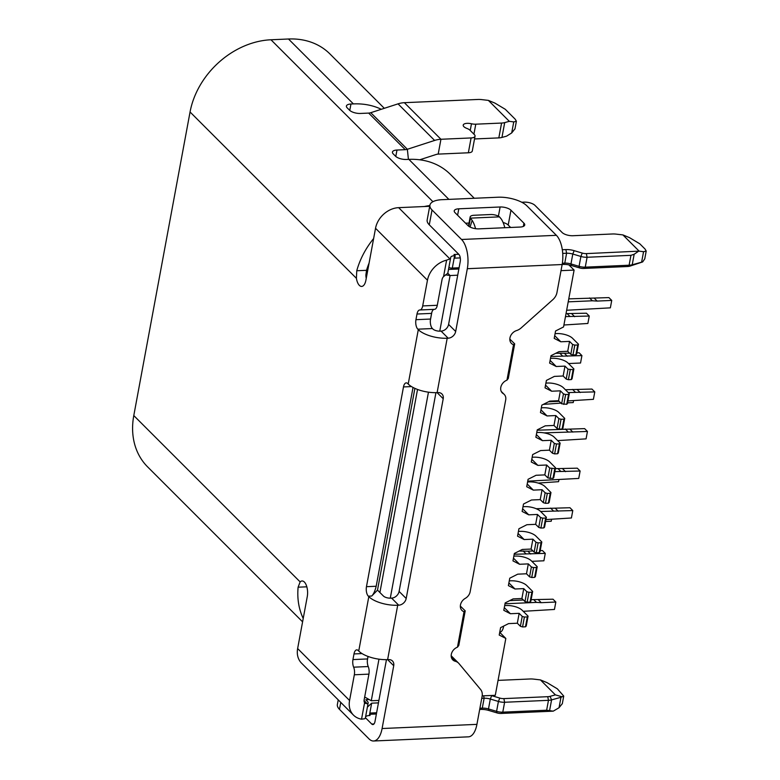 <?xml version="1.0" encoding="UTF-8"?>
<svg xmlns="http://www.w3.org/2000/svg" width="780" height="780" viewBox="0 0 780 780"><rect width="100%" height="100%" fill="white"/><g stroke="black" fill="none" stroke-linecap="round" stroke-linejoin="round"><path stroke-width="1.17" d="M499.717 632.336L505.82 638.44L495.29 695.302L482.196 695.877M561.015 270.66L574.1 270.085L563.56 326.947L555.575 330.973L554.2 338.393L560.81 341.776L569.566 341.396L572.627 344.458L570.794 354.344L567.733 351.283L569.566 341.396M574.1 270.085L568.903 264.888M521.908 598.504L524.979 601.565L527.143 602.218L528.976 592.322L526.812 591.679L523.741 588.617L521.908 598.504L513.152 598.884L505.177 602.911L503.802 610.331L510.403 613.724L504.299 607.62M519.158 613.333L517.325 623.22L520.396 626.291L522.561 626.935L524.394 617.048L522.23 616.405L519.158 613.333L510.403 613.724M505.82 638.44L499.219 635.057L500.594 627.637L508.57 623.61L517.325 623.22M378.904 700.42L371.27 700.752L378.973 659.168M390.283 598.172L428.464 392.174M439.764 331.168L450.079 275.535L457.714 275.194M542.071 489.723L540.238 499.609L543.309 502.681L545.474 503.324L547.307 493.438L545.142 492.794L542.071 489.723L533.315 490.113L526.705 486.72L528.079 479.3L536.065 475.273L544.82 474.893L546.653 465.007L537.898 465.387L531.287 462.004L532.662 454.584L540.647 450.557L549.403 450.167L551.236 440.281L542.48 440.661L535.87 437.278L537.245 429.858L545.23 425.831L553.985 425.451L555.818 415.555L547.063 415.945L540.452 412.552L541.827 405.142L549.812 401.105L558.568 400.725L560.401 390.839L551.645 391.219L545.035 387.835L546.409 380.416L554.395 376.389L563.15 375.999L564.983 366.113L556.228 366.502L549.617 363.11L550.992 355.69L558.977 351.663L567.733 351.283M537.488 514.449L535.655 524.335L538.726 527.407L540.891 528.05L542.724 518.154L540.559 517.51L537.488 514.449L528.733 514.829L522.132 511.446L523.497 504.026L531.482 500L540.238 499.609M532.906 539.165L531.073 549.062L534.144 552.123L536.308 552.767L538.142 542.88L535.977 542.236L532.906 539.165L524.15 539.555L517.55 536.162L518.924 528.752L526.9 524.716L535.655 524.335M528.323 563.891L526.49 573.778L529.562 576.849L531.726 577.492L533.559 567.606L531.394 566.962L528.323 563.891L519.568 564.271L512.967 560.888L514.342 553.468L522.317 549.442L531.073 549.062M523.741 588.617L514.985 588.998L508.384 585.614L509.759 578.194L517.735 574.168L526.49 573.778M504.68 605.592L506.269 605.524A12.061 4.807 -169.5 0 1 522.161 610.243L528.07 616.151L527.319 616.922L525.486 626.808L522.561 626.935M524.394 617.048L527.319 616.922M525.486 626.808L526.237 626.038L528.07 616.151M522.23 616.405L520.396 626.291M509.262 580.876L510.851 580.798A12.061 4.807 -169.5 0 1 526.744 585.526L532.652 591.425L531.901 592.196L530.068 602.082L527.143 602.218M530.068 602.082L530.819 601.312L532.652 591.425M508.882 582.894L514.985 588.998M528.976 592.322L531.901 592.196M513.844 556.15L515.434 556.082A12.061 4.807 -169.5 0 1 531.326 560.8L537.225 566.699L536.474 567.479L534.641 577.366L531.726 577.492M534.641 577.366L535.392 576.596L537.225 566.699M513.464 558.168L519.568 564.271M533.559 567.606L536.474 567.479M518.427 531.424L520.016 531.356A12.061 4.807 -169.5 0 1 535.909 536.084L541.808 541.983L541.057 542.753L539.224 552.64L536.308 552.767M539.224 552.64L539.975 551.87L541.808 541.983M518.047 533.452L524.15 539.555M538.142 542.88L541.057 542.753M523.01 506.708L524.599 506.639A12.061 4.807 -169.5 0 1 540.491 511.358L546.39 517.257L545.639 518.027L543.806 527.923L540.891 528.05M543.806 527.923L544.557 527.143L546.39 517.257M522.629 508.726L528.733 514.829M542.724 518.154L545.639 518.027M527.592 481.981L529.181 481.913A12.061 4.807 -169.5 0 1 545.074 486.632L550.972 492.541L550.222 493.311L548.389 503.197L545.474 503.324M548.389 503.197L549.139 502.427L550.972 492.541M527.212 484.01L533.315 490.113M547.307 493.438L550.222 493.311M532.165 457.265L533.764 457.187A12.061 4.807 -169.5 0 1 549.656 461.916L555.555 467.815L554.804 468.585L549.725 468.068L547.892 477.955L544.82 474.893M547.892 477.955L552.971 478.471L553.722 477.701L555.555 467.815M531.794 459.284L537.898 465.387M546.653 465.007L549.725 468.068M536.747 432.539L538.346 432.471A12.061 4.807 -169.5 0 1 554.239 437.19L560.137 443.089L559.387 443.859L556.471 443.995L554.307 443.352L552.474 453.238L549.403 450.167M552.474 453.238L554.639 453.882L557.554 453.755L558.304 452.985L560.137 443.089M536.377 434.558L542.48 440.661M551.236 440.281L554.307 443.352M541.33 407.813L542.929 407.745A12.061 4.807 -169.5 0 1 558.821 412.474L564.72 418.373L563.969 419.143L561.054 419.269L558.889 418.626L557.057 428.512L553.985 425.451M557.057 428.512L559.221 429.156L562.136 429.029L562.887 428.259L564.72 418.373M540.959 409.841L547.063 415.945M555.818 415.555L558.889 418.626M545.912 383.097L547.511 383.029A12.061 4.807 -169.5 0 1 563.404 387.748L569.303 393.647L568.552 394.417L565.636 394.543L563.472 393.9L561.639 403.796L558.568 400.725M561.639 403.796L566.719 404.313L567.469 403.533L569.303 393.647M545.542 385.115L551.645 391.219M560.401 390.839L563.472 393.9M550.495 358.371L552.094 358.303A12.061 4.807 -169.5 0 1 567.986 363.022L573.885 368.921L573.134 369.7L568.045 369.184L566.212 379.07L563.15 375.999M566.212 379.07L568.386 379.714L571.301 379.587L572.052 378.817L573.885 368.921M550.124 360.399L556.228 366.502M564.983 366.113L568.045 369.184M570.794 354.344L572.968 354.988L575.884 354.861L576.635 354.091L578.467 344.204L577.717 344.974L574.801 345.101L572.627 344.458M555.077 333.655L556.676 333.577A12.061 4.807 -169.5 0 1 572.569 338.305L578.467 344.204M554.707 335.673L560.81 341.776M575.884 354.861L577.717 344.974M574.801 345.101L572.968 354.988M571.301 379.587L573.134 369.7M570.219 369.827L568.386 379.714M566.719 404.313L568.552 394.417M565.636 394.543L563.803 404.44M562.136 429.029L563.969 419.143M561.054 419.269L559.221 429.156M557.554 453.755L559.387 443.859M556.471 443.995L554.639 453.882M552.971 478.471L554.804 468.585M551.889 468.712L550.056 478.598M543.309 502.681L545.142 492.794M538.726 527.407L540.559 517.51M534.144 552.123L535.977 542.236M529.562 576.849L531.394 566.962M524.979 601.565L526.812 591.679M431.818 312.39L430.385 320.131M417.534 389.454L379.899 592.517M368.053 656.448L367.39 660.026M447.74 273.185L450.079 275.535L445.507 274.862M364.679 696.998L371.27 700.752M527.738 481.162L578.74 478.423L580.115 471.013L554.853 471.627M555.399 468.653L577.288 468.175L580.115 471.013M562.692 468.819L565.529 471.656M557.924 468.536L560.752 471.373M545.961 519.587L571.408 517.978L572.783 510.568L540.628 511.485M536.231 508.726L569.956 507.731L572.783 510.568M555.36 508.375L558.197 511.202M550.592 508.092L553.42 510.929M567.606 402.821L573.212 402.577L573.563 400.676M543.338 404.381L560.957 403.114M555.731 353.301L569.634 353.184M576.859 352.862L579.091 352.765L581.919 355.602L550.846 356.479M568.503 363.548L580.544 363.022L581.919 355.602M562.565 355.963L559.728 353.125M567.333 356.245L564.496 353.408M566.026 313.619L586.423 313.209L589.251 316.046L565.471 316.602M563.92 325.006L587.876 323.466L589.251 316.046M569.887 316.407L567.06 313.57M574.665 316.69L571.828 313.852M538.161 483.073L558.558 481.679L558.909 479.788M545.61 521.489L551.226 521.235L551.577 519.343M531.853 561.327L543.894 560.791L545.269 553.381L514.196 554.258M540.208 550.641L542.432 550.543L545.269 553.381M519.071 551.08L527.846 551.187L530.673 554.024M527.846 551.187L532.974 550.963M523.068 550.904L525.905 553.742M537.186 430.219L584.62 428.62L587.447 431.457L544.06 432.871M557.661 440.612L586.072 438.867L587.447 431.457M568.084 431.818L565.256 428.981M572.861 432.101L570.024 429.263M548.476 401.778L559.153 401.31M567.957 400.93L593.404 399.321L594.779 391.901L568.23 392.574M565.402 389.747L591.942 389.064L594.779 391.901M577.356 389.707L580.193 392.545M572.588 389.425L575.416 392.262M568.757 298.867L608.897 297.599L611.734 300.427L597.139 301.07L592.371 300.787L589.534 297.96M592.371 300.787L568.21 301.85M566.65 310.255L610.36 307.846L611.734 300.427M597.139 301.07L594.311 298.233M509.73 600.62L523.419 600.015M531.121 599.674L553 599.206L555.828 602.033L541.242 602.677L536.474 602.394L533.637 599.567M536.474 602.394L505.011 603.779M523.234 611.315L554.453 609.453L555.828 602.033M541.242 602.677L538.414 599.849M503.636 626.096A9.594 4.417 87.5 0 1 503.539 626.701A9.594 4.417 87.5 0 1 500.955 631.78L499.863 632.483M384.306 108.313L329.93 53.937A76.762 60.898 135 0 0 288.483 39L270.972 39.77A76.762 60.898 135 0 0 190.057 111.989L133.79 415.574A76.762 60.898 135 0 0 147.595 466.859L302.591 621.835M297.638 648.56L349.567 700.489A21.928 17.404 135 0 0 353.506 715.143L301.587 663.215A21.928 17.404 135 0 1 297.638 648.56L307.261 596.651A10.969 5.05 -92.5 0 0 302.055 580.973A10.969 5.05 -92.5 0 0 300.144 581.909L298.116 587.194A76.762 60.898 135 0 0 303.215 618.452M373.63 238.534A76.762 60.898 135 0 0 356.762 270.748L356.411 278.323A10.969 5.05 -92.5 0 0 359.356 285.373A10.969 5.05 -92.5 0 0 361.666 286.435A10.969 5.05 -92.5 0 0 365.908 280.205L375.531 228.286A21.928 17.404 -45 0 1 398.648 207.655L449.923 258.931L446.608 260.149A21.928 17.404 -45 0 0 427.459 280.215L375.531 228.286M349.567 700.489L354.334 674.778A7.127 3.276 87.5 0 0 353.642 667.183L368.228 666.539A7.127 3.276 87.5 0 1 368.921 674.134L364.153 699.845A5.479 4.348 -45 0 0 364.582 702.77L365.118 703.492M368.004 656.428L367.536 658.944L352.95 659.587A7.127 3.276 -92.5 0 0 353.642 667.183M352.95 659.587L353.993 653.933L362.027 653.582M413.029 387.445L376.184 586.258L366.464 586.687A7.127 3.276 -92.5 0 0 368.335 596.183L368.813 596.651A21.928 8.746 10.5 0 0 397.702 605.241L387.621 659.626L393.724 665.74A7.127 5.655 -45 0 0 392.447 660.972A7.127 5.655 -45 0 0 388.596 659.587L387.621 659.626A21.928 8.746 10.5 0 1 358.732 651.047L358.254 650.569A7.127 3.276 -92.5 0 0 356.752 649.876A7.127 3.276 -92.5 0 0 353.993 653.933M366.464 586.687L403.484 386.929L411.518 386.578M434.206 309.348A7.127 3.276 -92.5 0 0 431.584 313.385L430.531 319.049L415.945 319.683A7.127 3.276 -92.5 0 0 417.827 329.18L418.294 329.657A21.928 8.746 10.5 0 0 447.194 338.237L437.112 392.632L443.215 398.736A7.127 5.655 -45 0 0 441.928 393.978A7.127 5.655 -45 0 0 438.077 392.584L437.112 392.632A21.928 8.746 10.5 0 1 408.213 384.043L407.745 383.575A7.127 3.276 -92.5 0 0 406.234 382.882A7.127 3.276 -92.5 0 0 403.484 386.929M415.945 319.683L416.998 314.028L431.584 313.385M427.459 280.215L422.692 305.926A7.127 3.276 87.5 0 1 419.942 309.972A7.127 3.276 87.5 0 1 419.845 309.972A7.127 3.276 -92.5 0 0 419.747 309.982A7.127 3.276 -92.5 0 0 416.998 314.028M366.873 274.999L365.869 275.087L366.541 270.319A65.793 52.201 -45 0 1 369.086 263.084M365.869 275.087A10.969 5.05 -92.5 0 0 366.229 278.46M458.767 254.29L454.019 254.494L455.198 255.674L454.603 255.703A7.127 2.837 10.5 0 0 450.665 257.478A7.127 2.837 10.5 0 0 450.645 257.731A7.127 2.837 -169.5 0 1 450.625 257.975A7.127 2.837 -169.5 0 1 449.923 258.931M450.625 257.975L447.876 272.815A7.127 2.837 -169.5 0 1 447.174 273.76L443.566 276.559A5.479 4.348 135 0 0 442.046 279.572L437.287 305.282A7.127 3.276 87.5 0 1 434.528 309.328A7.127 3.276 87.5 0 1 434.431 309.338L420.03 309.972M449.046 266.38C448.9 267.677 449.992 268.232 452.312 268.067L454.603 255.703M579.491 267.901L571.389 265.493L570.96 263.933L572.793 254.046L580.895 256.454L579.062 266.341A8.229 3.276 10.5 0 0 585.254 267.15L583.615 268.447A5.479 2.184 -169.5 0 1 579.491 267.901L579.062 266.341L570.96 263.933A8.229 3.276 10.5 0 0 564.769 263.123L566.602 253.237A8.229 3.276 -169.5 0 1 572.793 254.046L574.148 250.663A10.969 4.368 10.5 0 0 565.88 249.58L566.602 253.237L562.721 253.402M460.268 257.907L454.74 258.151L455.198 255.674M571.389 265.493A10.969 4.368 10.5 0 0 563.131 264.42L564.769 263.123L562.37 263.231M459.089 267.764L452.312 268.067M565.88 249.58L562.322 249.736M448.5 269.451L458.864 269.002M562.166 264.459L563.131 264.42M646.191 251.14L644.767 258.853L642.661 261.924L629.801 266.175A8.229 3.276 -169.5 0 1 627.471 266.516L629.109 265.219A10.969 4.368 10.5 0 0 632.219 264.771L629.801 266.175M583.615 268.447L627.471 266.516M430.531 319.049A7.127 3.276 -92.5 0 0 432.412 328.546L432.88 329.014A5.479 2.184 -169.5 0 0 440.105 331.159L441.08 331.12L448.159 338.198A7.127 5.655 -45 0 0 455.676 331.49L467.317 268.7A21.928 10.091 -92.5 0 0 461.536 239.48L556.374 235.316L526.87 205.813A21.928 8.746 -169.5 0 0 497.971 197.223L442.046 199.68A21.928 8.746 -169.5 0 0 429.926 205.13A21.928 8.746 -169.5 0 0 432.032 209.976L461.536 239.48M376.184 586.258C375.073 590.87 373.591 594.126 371.738 596.037L377.5 590.109L414.892 388.362M443.215 398.736L406.195 598.494L399.106 591.416A7.127 5.655 -45 0 1 391.599 598.114L390.624 598.163A5.479 2.184 -169.5 0 1 383.399 596.017L377.5 590.109M367.536 658.944A7.127 3.276 -92.5 0 0 368.228 666.539M353.506 715.143A21.928 17.404 135 0 0 361.54 719.179L364.582 702.77L367.448 703.931L364.075 700.547M368.443 699.631L365.81 699.748L367.468 701.405A7.127 2.837 -169.5 0 1 368.15 702.975A7.127 2.837 -169.5 0 1 367.448 703.931M365.42 717.561A7.127 2.837 -169.5 0 1 365.401 717.815A7.127 2.837 -169.5 0 1 364.699 718.76L361.54 719.179M378.446 702.877L371.67 703.18L367.38 707.138M376.613 712.764L370.432 713.037L369.973 715.514L369.379 715.533A7.127 2.837 10.5 0 0 365.557 716.966M497.016 712.9L496.587 711.341A8.229 3.276 10.5 0 0 502.778 712.15L501.14 713.447A5.479 2.184 -169.5 0 1 497.006 712.9L488.914 710.492A10.969 4.368 10.5 0 0 480.656 709.41L479.69 709.459M376.389 713.992L370.207 714.265M562.341 703.589L559.036 707.743L553.244 711.155L546.634 710.219L502.778 712.15L504.611 702.263A8.229 3.276 -169.5 0 1 498.42 701.454L499.766 698.071L491.663 695.663A10.969 4.368 10.5 0 0 491.059 695.487M501.14 713.447L553.244 711.155M559.036 707.743L560.976 697.291L551.577 699.884A10.969 4.368 -169.5 0 1 548.467 700.333L547.745 696.686L503.89 698.607A5.479 2.184 -169.5 0 1 499.766 698.071M560.976 697.291L563.725 696.072L557.339 688.818L546.985 682.617L540.423 679.907L555.389 694.873L550.075 696.345A8.229 3.276 -169.5 0 1 547.745 696.686M562.068 696.793L555.389 694.873M498.049 680.384L530.039 678.98A10.969 4.368 -169.5 0 1 533.754 679.126L540.423 679.907M429.848 205.549A76.762 60.898 135 0 0 424.261 206.534M448.88 199.378L408.856 159.364A76.762 60.898 -45 0 1 450.304 174.31L474.269 198.266M408.856 159.364L406.429 159.471A8.229 3.276 10.5 0 1 395.587 156.253L393.227 153.894A8.229 3.276 10.5 0 1 392.438 152.071A8.229 3.276 10.5 0 1 396.981 150.033L405.249 149.672A8.229 6.523 -45 0 0 407.355 149.282L370.773 112.7A8.229 6.523 -45 0 1 368.667 113.09L360.399 113.451A8.229 3.276 10.5 0 1 349.567 110.234L347.207 107.874A8.229 3.276 10.5 0 1 346.408 106.051A8.229 3.276 10.5 0 1 350.961 104.013L353.389 103.906A76.762 60.898 -45 0 1 381.303 109.288M474.523 138.957L498.829 137.894A10.969 4.368 10.5 0 0 501.95 137.436L506.561 136.168L511.7 132.941L513.747 121.914L516.389 121.27L515.258 119.272L505.274 109.288L494.92 103.096L488.368 100.386L481.699 99.606A10.969 4.368 10.5 0 0 477.974 99.46L404.362 102.687A24.677 19.578 135 0 0 398.034 103.857L370.773 112.7M419.728 159.793L436.088 154.499A8.229 6.523 -45 0 1 438.194 154.108L468.351 152.782L471.101 137.943L440.944 139.269A24.677 19.578 135 0 0 434.616 140.439L407.355 149.282L408.418 159.383M471.101 137.943A7.127 2.837 10.5 0 0 475.04 136.178A7.127 2.837 10.5 0 0 474.347 134.599L469.94 130.192A7.127 2.837 10.5 0 0 466.918 128.437A7.127 2.837 -169.5 0 1 463.213 125.112A7.127 2.837 -169.5 0 1 467.152 123.337A7.127 2.837 -169.5 0 1 471.471 123.766A7.127 2.837 10.5 0 0 475.781 124.186L501.579 123.055A10.969 4.368 10.5 0 0 504.699 122.606L509.311 121.329L488.368 100.386M468.351 152.782A7.127 2.837 10.5 0 0 472.29 151.008L475.04 136.178M513.747 121.914L509.311 121.329M514.995 128.778L511.7 132.941M356.762 270.748L366.541 270.319L367.965 269.1M393.724 665.74L382.093 728.53L476.921 724.367L482.118 696.316A10.969 8.697 135 0 0 480.568 689.452L459.001 663.605A10.969 8.697 135 0 0 458.581 663.146L451.503 656.068A10.969 8.697 135 0 0 451.181 655.756M373.99 723.938L371.728 724.035A5.479 2.525 -92.5 0 0 372.889 724.571A5.479 2.525 -92.5 0 0 375.005 721.451L386.461 659.666M399.106 591.416L435.942 392.662M432.032 209.976L429.283 224.816L458.786 254.309A5.479 2.525 87.5 0 1 460.229 261.622L448.598 324.412A7.127 5.655 -45 0 1 441.08 331.12M506.951 380.172L508.277 378.466L514.693 343.853L513.523 344.711L506.951 380.172A8.229 6.523 -45 0 0 502.271 392.876A8.229 6.523 -45 0 0 503.246 393.637A8.229 6.523 135 0 1 504.221 394.407A8.229 6.523 135 0 1 505.703 399.906L470.145 591.767A8.229 6.523 135 0 1 465.309 598.348A8.229 6.523 -45 0 0 461.945 610.428A8.229 6.523 -45 0 0 464.041 611.715L465.212 610.847L460.346 606.089M514.693 343.853L509.827 339.085M513.523 344.711A8.229 6.523 -45 0 1 511.436 343.424A8.229 6.523 -45 0 1 510.422 336.326A8.229 6.523 -45 0 1 516.565 330.574A10.969 8.697 135 0 0 521.225 327.873L552.806 299.686A10.969 8.697 135 0 0 556.949 292.568L562.146 264.527A21.928 10.091 -92.5 0 0 556.374 235.316M447.194 338.237L448.159 338.198M406.195 598.494A7.127 5.655 -45 0 1 398.677 605.192L397.702 605.241M458.581 663.146A10.969 8.697 135 0 0 455.267 661.274A8.229 6.523 -45 0 1 452.78 659.87A8.229 6.523 -45 0 1 457.46 647.176L464.041 611.715M478.842 228.862L520.182 227.048A8.229 3.276 10.5 0 0 524.725 225.001A8.229 3.276 10.5 0 0 523.936 223.187L510.958 210.21A8.229 3.276 10.5 0 0 500.126 206.983L458.786 208.806A8.229 3.276 10.5 0 0 454.233 210.844A8.229 3.276 10.5 0 0 455.032 212.667L468.01 225.644A8.229 3.276 10.5 0 0 478.842 228.862M429.283 224.816A21.928 8.746 -169.5 0 1 427.167 219.98L429.926 205.13M503.11 222.495A8.229 3.276 10.5 0 1 508.209 225.04L510.637 227.468M465.582 223.216L469.024 223.06M382.093 728.53A21.928 10.091 87.5 0 1 373.61 741A21.928 10.091 87.5 0 1 368.979 738.865L339.476 709.361A21.928 8.746 -169.5 0 1 337.369 704.515L338.227 699.865M476.921 724.367A21.928 10.091 87.5 0 1 468.448 736.837L373.61 741M371.728 724.035L365.42 717.717M465.212 610.847L458.796 645.46L457.46 647.176M483.649 695.818L484.127 698.236L481.748 698.334M479.915 708.23L482.293 708.123L480.656 709.41M488.914 710.492L488.485 708.932A8.229 3.276 10.5 0 0 482.293 708.123L484.127 698.236A8.229 3.276 -169.5 0 1 490.318 699.046L498.42 701.454L496.587 711.341L488.485 708.932L490.318 699.046L491.663 695.663M503.89 698.607L504.611 702.263L548.467 700.333L546.634 710.219M642.661 261.924L641.618 262.177L643.558 251.716L646.21 251.072L645.07 249.073L639.815 243.818L629.46 237.617L622.898 234.907L616.229 234.136A10.969 4.368 -169.5 0 0 612.514 233.98L572.939 235.726A8.229 3.276 10.5 0 1 562.107 232.499L534.963 205.364A8.229 3.276 -169.5 0 0 524.131 202.137L521.742 202.244M429.712 206.291L398.648 207.655M622.898 234.907L639.132 251.14L586.375 253.607A5.479 2.184 -169.5 0 1 582.241 253.071L574.148 250.663M586.375 253.607L587.087 257.264A8.229 3.276 -169.5 0 1 580.895 256.454L582.241 253.071M585.254 267.15L629.109 265.219L630.942 255.333L587.087 257.264L585.263 267.15M641.618 262.177L632.219 264.771L634.169 254.251L638.469 251.316M643.558 251.716L639.132 251.14M630.942 255.333L634.169 254.251M468.907 226.375L470.438 218.137A7.127 2.837 -169.5 0 1 470.145 217.025A7.127 2.837 -169.5 0 1 474.084 215.261L490.62 214.529A7.127 2.837 -169.5 0 1 499.473 216.859L501.335 219.102A21.928 10.091 87.5 0 1 504.796 227.721M475.537 228.686A21.928 10.091 -92.5 0 0 472.154 220.389L470.438 218.137L499.473 216.859M133.79 415.574L300.144 581.909M356.411 278.323L190.057 111.989M358.732 651.047L368.813 596.651M408.213 384.043L418.294 329.657M443.566 276.559L446.608 260.149M422.692 305.926L437.287 305.282M417.827 329.18L432.412 328.546M368.335 596.183L371.738 596.037M368.921 674.134L354.334 674.778M369.379 715.533L371.67 703.18M550.075 696.345L551.577 699.884L549.627 710.404M298.116 587.194L306.832 586.813M270.972 39.77L432.919 201.698M395.791 156.448L396.981 150.033M368.667 113.09L405.249 149.672M434.616 140.439L398.034 103.857M404.362 102.687L440.944 139.269L438.194 154.108M498.829 137.894L501.579 123.055M475.781 124.186L473.928 134.179M504.699 122.606L501.95 137.436M470.223 130.474L471.471 123.766M349.772 110.428L350.961 104.013M353.389 103.906L288.483 39M503.246 393.637L501.501 391.892M562.146 264.527L467.317 268.7M455.676 331.49L448.598 324.412M523.936 223.187L523.341 226.424M508.209 225.04L510.958 210.21M457.597 215.231L458.786 208.806M500.126 206.983L498.41 216.197M391.599 598.114L398.677 605.192M340.772 702.4L339.476 709.361M455.267 661.274L451.386 657.384M472.154 220.389L470.077 227.058M419.942 309.972L434.528 309.328M365.401 717.815L368.15 702.975M563.725 696.072L562.292 703.843M516.38 121.339L514.946 129.041M504.221 394.407L501.248 391.433M468.468 226.054L470.145 217.025"/></g></svg>
